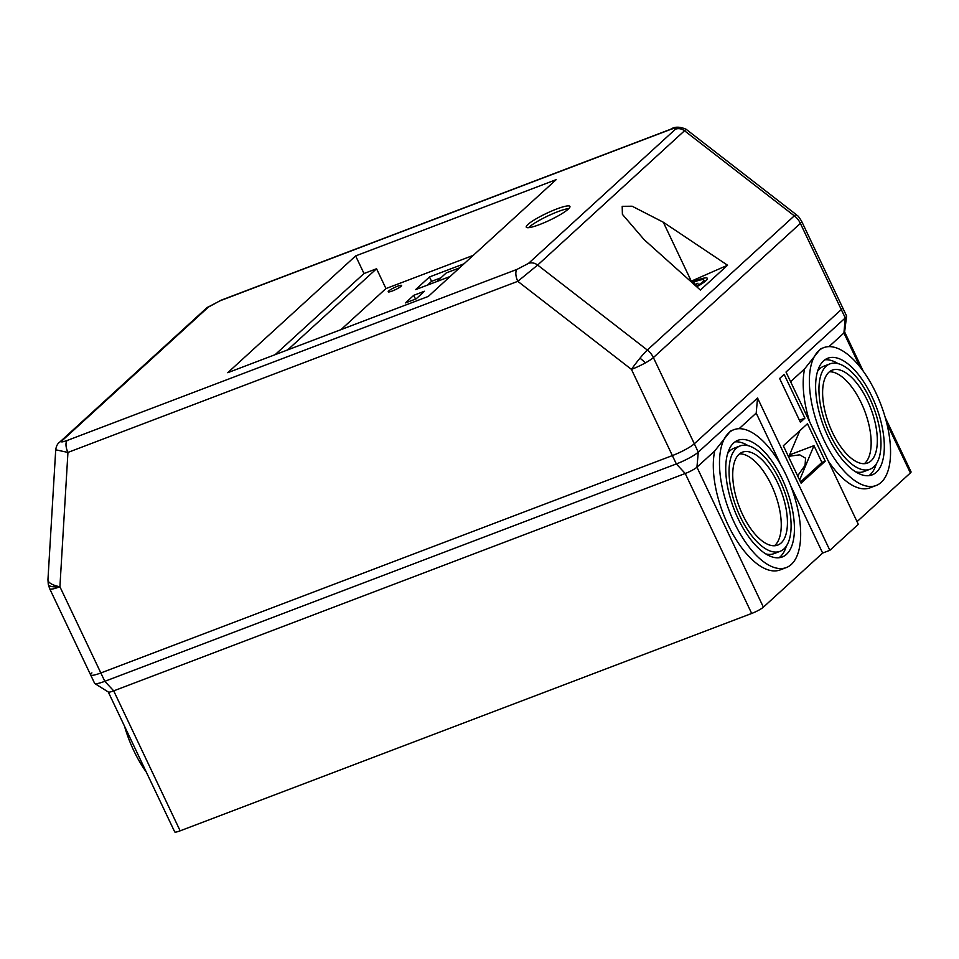 <?xml version="1.0" encoding="UTF-8"?>
<svg xmlns="http://www.w3.org/2000/svg" width="959" height="959" viewBox="0 0 959 959"><rect width="100%" height="100%" fill="white"/><g stroke="black" fill="none" stroke-linecap="round" stroke-linejoin="round"><path stroke-width="1.44" d="M48.286 584.475L49.7 588.754A18.497 2.889 -25.4 0 0 59.914 586.752A18.497 4.975 -11.4 0 1 48.286 584.475L47.95 579.716A18.497 6.701 3.4 0 0 59.914 586.752L67.945 452.42A9.866 4.435 -110.8 0 1 67.238 440.445L517.093 269.347L528.481 263.401L675.46 129.201C676.97 127.691 675.196 127.823 670.149 129.609L220.282 300.694L208.906 306.64L61.927 440.852C60.417 442.363 62.179 442.231 67.238 440.445M517.093 269.347A9.866 4.435 69.2 0 0 517.8 281.323L631.442 369.383A18.497 2.889 -25.4 0 0 645.383 362.886A18.497 2.889 -25.4 0 0 653.391 357.575L800.369 223.375L841.295 309.565L694.316 443.765A18.497 2.889 154.6 0 1 672.367 455.585L100.839 672.954A18.497 2.889 154.6 0 1 90.637 674.944A18.497 2.889 154.6 0 1 91.908 672.882M59.914 586.752L100.839 672.954A18.497 2.889 154.6 0 1 90.637 674.944L94.605 683.311A18.497 2.889 -25.4 0 0 94.809 683.527A18.497 2.889 -25.4 0 0 104.807 681.31L100.839 672.954L672.367 455.585L631.442 369.383A18.497 1.702 -52.2 0 1 639.977 358.175A18.497 1.702 -52.2 0 1 647.325 350.047A18.497 16.267 47.6 0 1 653.391 357.575L694.316 443.765L841.295 309.565A18.497 2.889 -25.4 0 0 842.565 307.503A18.497 2.889 154.6 0 1 841.295 309.565L845.275 317.932L786.008 372.032L858.317 524.321L829.859 550.31L822.654 553.043L763.388 607.155A9.866 1.546 154.6 0 1 751.688 613.46L180.148 830.83A9.866 1.546 154.6 0 1 174.706 831.885L108.283 692.002M568.255 209.122A24.167 3.776 154.6 0 1 544.544 222.548A24.167 3.776 154.6 0 1 526.251 227.163A24.167 3.776 154.6 0 1 527.906 224.466A24.167 3.776 154.6 0 1 551.617 211.052A24.167 3.776 154.6 0 1 569.922 206.425A24.167 3.776 154.6 0 1 568.255 209.122M568.843 208.559A24.167 3.776 -25.4 0 0 548.548 215.631A24.167 3.776 -25.4 0 0 529.164 227.115A24.167 3.776 -25.4 0 0 528.577 227.679M401.066 286.273A7.396 1.163 154.6 0 1 393.813 290.385A7.396 1.163 154.6 0 1 388.203 291.8A7.396 1.163 154.6 0 1 388.719 290.973A7.396 1.163 154.6 0 1 395.971 286.861A7.396 1.163 154.6 0 1 401.581 285.458A7.396 1.163 154.6 0 1 401.066 286.273M691.691 282.282A20.966 3.285 154.6 0 1 707.382 278.35A20.966 3.285 154.6 0 1 705.944 280.687A20.966 3.285 154.6 0 1 696.725 286.789M227.739 372.703L355.633 255.921L556.172 179.657L428.277 296.427L227.739 372.703M473.267 255.358L385.962 288.563L376.551 268.748L364 273.531L355.633 255.921M364 273.531L275.113 354.686M61.927 440.852A9.866 8.679 -132.4 0 0 59.446 442.363C57.504 443.705 56.257 446.175 55.718 449.807L67.945 452.42L517.8 281.323L537.651 265.056L686.129 129.273L796.258 214.624C797.78 216.398 797.145 213.989 801.64 221.313A18.497 2.889 154.6 0 1 800.369 223.375A18.497 16.267 47.6 0 0 794.304 215.847A18.497 1.702 -52.2 0 1 796.258 214.624M450.095 276.504L415.607 289.63L429.488 276.947L463.976 263.833M405.417 302.924L413.749 295.324L424.453 291.248L416.122 298.86L405.417 302.924M385.962 288.563L340.972 329.632M287.676 349.903L376.551 268.748M663.304 222.224L727.557 265.223L700.37 290.05L644.172 239.69L622.391 214.337L622.199 206.317L632.125 206.221L663.304 222.224L691.283 281.167A28.362 4.435 -25.4 0 0 690.732 281.407M440.936 277.786L431.574 281.347L429.488 276.947M431.574 281.347L427.45 285.123M415.535 299.076L413.749 295.324M727.557 265.223L691.283 281.167M436.813 281.562L446.271 272.919L459.553 267.873M124.466 726.083A73.747 33.181 69.2 0 0 133.78 750.657A73.747 33.181 69.2 0 0 146.379 772.223M786.296 567.572A73.747 33.181 -110.8 0 1 734.138 522.331A73.747 33.181 -110.8 0 1 733.863 429.704A73.747 33.181 -110.8 0 1 786.02 474.945A73.747 33.181 -110.8 0 1 786.296 567.572L780.123 569.922A73.747 33.181 -110.8 0 1 727.965 524.669A73.747 33.181 -110.8 0 1 714.707 450.97L696.941 467.189A9.866 1.546 154.6 0 1 685.229 473.494L751.688 613.46M733.863 429.704L730.566 430.963L714.707 450.97M809.768 422.068A73.747 33.181 -110.8 0 1 804.601 368.891L790.588 381.682M824.021 440.253A73.747 33.181 -110.8 0 1 823.757 347.637A73.747 33.181 -110.8 0 1 875.915 392.878A73.747 33.181 -110.8 0 1 876.19 485.494A73.747 33.181 -110.8 0 1 824.021 440.253M823.757 347.637L820.46 348.884L804.601 368.891M789.209 456.244L799.734 454.83L805.56 458.21L805.057 465.355L797.624 475.868M782.029 478.589A62.407 28.075 -110.8 0 1 782.268 556.963A62.407 28.075 -110.8 0 1 738.13 518.687A62.407 28.075 -110.8 0 1 737.903 440.313A62.407 28.075 -110.8 0 1 782.029 478.589M779.02 557.73A62.407 28.075 69.2 0 0 786.356 546.103M871.923 396.523A62.407 28.075 -110.8 0 1 872.151 474.885A62.407 28.075 -110.8 0 1 828.013 436.609A62.407 28.075 -110.8 0 1 827.785 358.234A62.407 28.075 -110.8 0 1 871.923 396.523M868.914 475.664A62.407 28.075 69.2 0 0 876.25 464.024M727.629 453.523A56.353 25.354 -110.8 0 1 733.863 448.309L740.048 445.959A56.353 25.354 -110.8 0 1 779.907 480.531A56.353 25.354 -110.8 0 1 780.111 551.317A56.353 25.354 -110.8 0 1 740.252 516.745A56.353 25.354 -110.8 0 1 740.048 445.959M817.512 371.445A56.353 25.354 -110.8 0 1 823.757 366.23L829.931 363.881A56.353 25.354 -110.8 0 1 869.789 398.464A56.353 25.354 -110.8 0 1 870.005 469.239A56.353 25.354 -110.8 0 1 830.146 434.667A56.353 25.354 -110.8 0 1 829.931 363.881M777.557 482.677A49.7 22.357 -110.8 0 1 777.749 545.096A49.7 22.357 -110.8 0 1 742.602 514.599A49.7 22.357 -110.8 0 1 742.41 452.18A49.7 22.357 -110.8 0 1 777.557 482.677M774.464 545.755A49.7 22.357 69.2 0 0 771.384 485.026A49.7 22.357 69.2 0 0 739.521 453.871M867.451 400.598A49.7 22.357 -110.8 0 1 867.631 463.017A49.7 22.357 -110.8 0 1 832.484 432.521A49.7 22.357 -110.8 0 1 832.304 370.114A49.7 22.357 -110.8 0 1 867.451 400.598M864.359 463.677A49.7 22.357 69.2 0 0 861.278 402.948A49.7 22.357 69.2 0 0 829.403 371.792M885.217 417.453L911.05 471.852A9.866 1.546 154.6 0 1 910.379 472.955L857.046 521.636M180.148 830.83L113.701 690.864A9.866 1.546 154.6 0 1 108.367 692.05L94.809 683.527M113.701 690.864L685.229 473.494L676.347 463.94L104.807 681.31L113.701 690.864M780.854 465.019L756.195 413.089L739.089 428.709M822.654 553.043L790.564 485.458M829.859 550.31L757.55 398.021L756.195 413.089M779.619 378.493L800.417 422.296L804.925 418.172L784.138 374.382L779.619 378.493M807.454 423.746L783.335 445.779L801.101 483.18L825.219 461.159L807.454 423.746M757.55 398.021L698.284 452.133A18.497 2.889 154.6 0 1 676.347 463.94L672.367 455.585A18.497 2.889 -25.4 0 0 694.316 443.765L698.284 452.133L696.941 467.189L763.388 607.155M844.591 331.886A9.866 1.546 154.6 0 1 844.615 332.054A9.866 1.546 154.6 0 1 843.92 332.989L828.972 346.631M876.19 485.494L870.005 487.843A73.747 33.181 -110.8 0 1 828.264 461.015M799.446 420.258L804.925 418.172M825.219 461.159L821.923 462.418L813.963 445.647L789.796 454.842M800.513 481.957L821.923 462.418M860.091 367.045L843.92 332.989L845.275 317.932A18.497 2.889 -25.4 0 0 846.581 316.158A18.497 2.889 -25.4 0 0 846.533 315.871L801.64 221.313M813.963 445.647L799.626 480.075M788.658 456.975L799.854 430.687M748.176 445.707A62.407 28.075 69.2 0 0 734.966 441.895M838.058 363.629A62.407 28.075 69.2 0 0 824.848 359.817M780.111 551.317L773.937 553.667A56.353 25.354 -110.8 0 1 765.809 553.918M870.005 469.239L863.831 471.588A56.353 25.354 -110.8 0 1 855.692 471.84M692.218 282.749A17.022 2.661 154.6 0 1 703.822 280.04A17.022 2.661 154.6 0 1 702.659 281.934A17.022 2.661 154.6 0 1 696.198 286.309M694.316 284.619L698.008 283.217L695.071 285.303M693.177 283.6L694.256 283.193L693.489 283.888M639.977 358.175A18.497 5.382 39.4 0 1 645.383 362.886M59.446 442.363L206.425 308.163L220.954 300.275A9.866 4.435 -110.8 0 0 220.282 300.694M208.906 306.64A9.866 8.679 -132.4 0 0 206.425 308.163M670.149 129.609A9.866 4.435 -110.8 0 1 670.821 129.189L220.954 300.275M675.46 129.201A9.866 8.679 47.6 0 1 684.642 130.856L794.304 215.847L647.325 350.047L537.651 265.056A9.866 8.679 47.6 0 0 528.481 263.401M910.379 472.955L886.763 423.243M670.821 129.189C674.716 126.504 679.823 126.528 686.129 129.273M55.718 449.807L47.95 579.716M49.7 588.754L90.637 674.944M844.627 331.958L863.304 371.313M844.615 332.054L846.581 316.158M704.637 281.766L703.822 280.04"/></g></svg>
